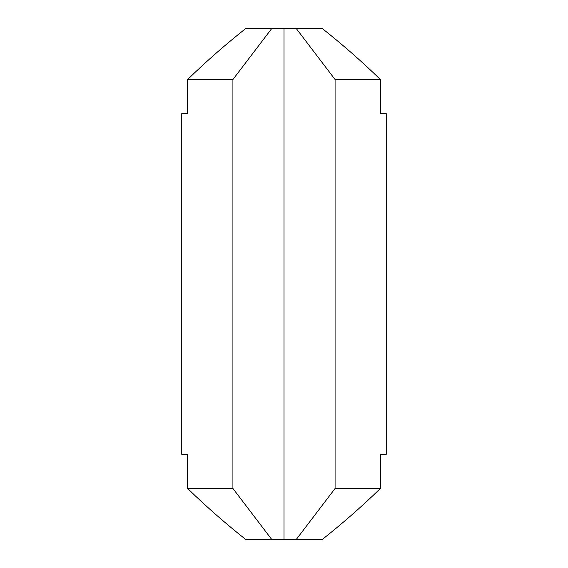 <?xml version="1.0" encoding="UTF-8"?>
<svg xmlns="http://www.w3.org/2000/svg" width="568" height="568" viewBox="0 0 568 568"><rect width="100%" height="100%" fill="white"/><g stroke="black" fill="none" stroke-linecap="round" stroke-linejoin="round"><path stroke-width="0.85" d="M386.24 113.6L380.39 113.6L386.24 113.6L386.24 454.4L380.39 454.4L386.24 454.4M380.39 454.4L380.39 488.48C361.866 506.486 342.433 523.526 322.106 539.6C342.412 523.547 361.844 506.507 380.39 488.48L335.077 488.48L335.077 79.52L296.162 28.4L271.838 28.4L232.923 79.52L187.61 79.52C206.134 61.514 225.567 44.474 245.894 28.4C225.588 44.453 206.156 61.493 187.61 79.52L187.61 113.6L181.76 113.6L181.76 454.4L187.61 454.4L187.61 488.48C206.134 506.486 225.567 523.526 245.894 539.6C225.588 523.547 206.156 506.507 187.61 488.48L232.923 488.48L271.838 539.6L296.162 539.6L335.077 488.48M322.106 539.6L296.162 539.6M380.39 113.6L380.39 79.52C361.866 61.514 342.433 44.474 322.106 28.4L296.162 28.4M322.106 28.4C342.412 44.453 361.844 61.493 380.39 79.52L335.077 79.52M271.838 539.6L245.894 539.6M271.838 28.4L245.894 28.4M232.923 79.52L232.923 488.48M284 28.4L284 539.6"/></g></svg>
